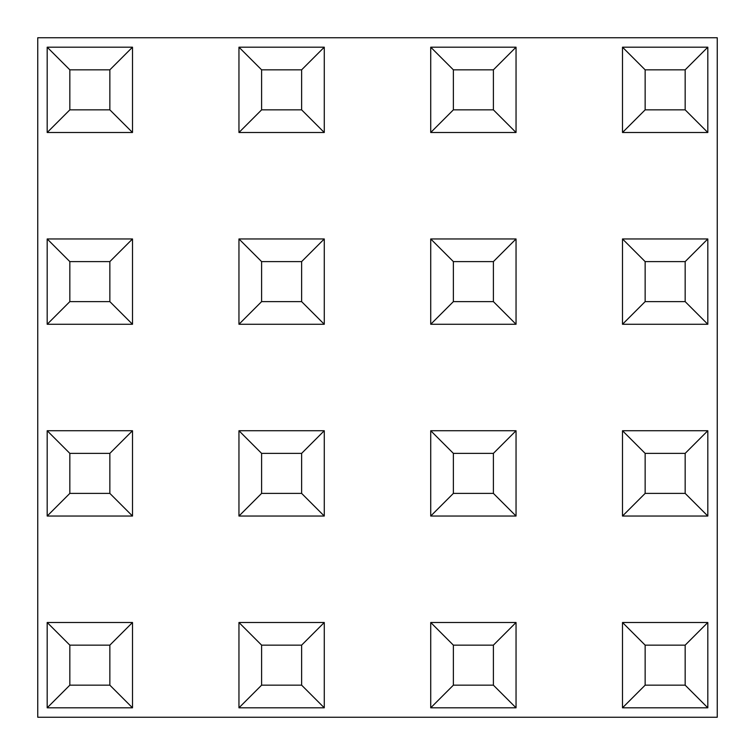 <?xml version="1.0" encoding="UTF-8"?>
<svg xmlns="http://www.w3.org/2000/svg" width="755" height="755" viewBox="0 0 755 755"><rect width="100%" height="100%" fill="white"/><g stroke="black" fill="none" stroke-linecap="round" stroke-linejoin="round"><path stroke-width="1.13" d="M37.75 37.75L37.75 717.25L717.25 717.25L717.25 37.75L37.75 37.75M622.498 132.502L622.498 47.188L707.812 47.188L707.812 132.502L622.498 132.502L645.148 109.853L685.163 109.853L685.163 69.837L645.148 69.837L645.148 109.853M707.812 47.188L685.163 69.837M645.148 69.837L622.498 47.188M707.812 132.502L685.163 109.853M622.498 324.273L622.498 238.957L707.812 238.957L707.812 324.273L622.498 324.273L645.148 301.623L685.163 301.623L685.163 261.607L645.148 261.607L645.148 301.623M622.498 516.042L622.498 430.727L707.812 430.727L707.812 516.042L622.498 516.042L645.148 493.392L685.163 493.392L685.163 453.377L645.148 453.377L645.148 493.392M622.498 707.812L622.498 622.498L707.812 622.498L707.812 707.812L622.498 707.812L645.148 685.163L685.163 685.163L685.163 645.148L645.148 645.148L645.148 685.163M430.727 132.502L430.727 47.188L516.042 47.188L516.042 132.502L430.727 132.502L453.377 109.853L493.392 109.853L493.392 69.837L453.377 69.837L453.377 109.853M430.727 324.273L430.727 238.957L516.042 238.957L516.042 324.273L430.727 324.273L453.377 301.623L493.392 301.623L493.392 261.607L453.377 261.607L453.377 301.623M430.727 516.042L430.727 430.727L516.042 430.727L516.042 516.042L430.727 516.042L453.377 493.392L493.392 493.392L493.392 453.377L453.377 453.377L453.377 493.392M430.727 707.812L430.727 622.498L516.042 622.498L516.042 707.812L430.727 707.812L453.377 685.163L493.392 685.163L493.392 645.148L453.377 645.148L453.377 685.163M238.957 132.502L238.957 47.188L324.273 47.188L324.273 132.502L238.957 132.502L261.607 109.853L301.623 109.853L301.623 69.837L261.607 69.837L261.607 109.853M238.957 324.273L238.957 238.957L324.273 238.957L324.273 324.273L238.957 324.273L261.607 301.623L301.623 301.623L301.623 261.607L261.607 261.607L261.607 301.623M238.957 516.042L238.957 430.727L324.273 430.727L324.273 516.042L238.957 516.042L261.607 493.392L301.623 493.392L301.623 453.377L261.607 453.377L261.607 493.392M238.957 707.812L238.957 622.498L324.273 622.498L324.273 707.812L238.957 707.812L261.607 685.163L301.623 685.163L301.623 645.148L261.607 645.148L261.607 685.163M47.188 132.502L47.188 47.188L132.502 47.188L132.502 132.502L47.188 132.502L69.837 109.853L109.853 109.853L109.853 69.837L69.837 69.837L69.837 109.853M47.188 324.273L47.188 238.957L132.502 238.957L132.502 324.273L47.188 324.273L69.837 301.623L109.853 301.623L109.853 261.607L69.837 261.607L69.837 301.623M47.188 516.042L47.188 430.727L132.502 430.727L132.502 516.042L47.188 516.042L69.837 493.392L109.853 493.392L109.853 453.377L69.837 453.377L69.837 493.392M47.188 707.812L47.188 622.498L132.502 622.498L132.502 707.812L47.188 707.812L69.837 685.163L109.853 685.163L109.853 645.148L69.837 645.148L69.837 685.163M707.812 238.957L685.163 261.607M645.148 261.607L622.498 238.957M707.812 324.273L685.163 301.623M707.812 430.727L685.163 453.377M645.148 453.377L622.498 430.727M707.812 516.042L685.163 493.392M707.812 622.498L685.163 645.148M645.148 645.148L622.498 622.498M707.812 707.812L685.163 685.163M516.042 47.188L493.392 69.837M453.377 69.837L430.727 47.188M516.042 132.502L493.392 109.853M516.042 238.957L493.392 261.607M453.377 261.607L430.727 238.957M516.042 324.273L493.392 301.623M516.042 430.727L493.392 453.377M453.377 453.377L430.727 430.727M516.042 516.042L493.392 493.392M516.042 622.498L493.392 645.148M453.377 645.148L430.727 622.498M516.042 707.812L493.392 685.163M324.273 47.188L301.623 69.837M261.607 69.837L238.957 47.188M324.273 132.502L301.623 109.853M324.273 238.957L301.623 261.607M261.607 261.607L238.957 238.957M324.273 324.273L301.623 301.623M324.273 430.727L301.623 453.377M261.607 453.377L238.957 430.727M324.273 516.042L301.623 493.392M324.273 622.498L301.623 645.148M261.607 645.148L238.957 622.498M324.273 707.812L301.623 685.163M132.502 47.188L109.853 69.837M69.837 69.837L47.188 47.188M132.502 132.502L109.853 109.853M132.502 238.957L109.853 261.607M69.837 261.607L47.188 238.957M132.502 324.273L109.853 301.623M132.502 430.727L109.853 453.377M69.837 453.377L47.188 430.727M132.502 516.042L109.853 493.392M132.502 622.498L109.853 645.148M69.837 645.148L47.188 622.498M132.502 707.812L109.853 685.163"/></g></svg>
